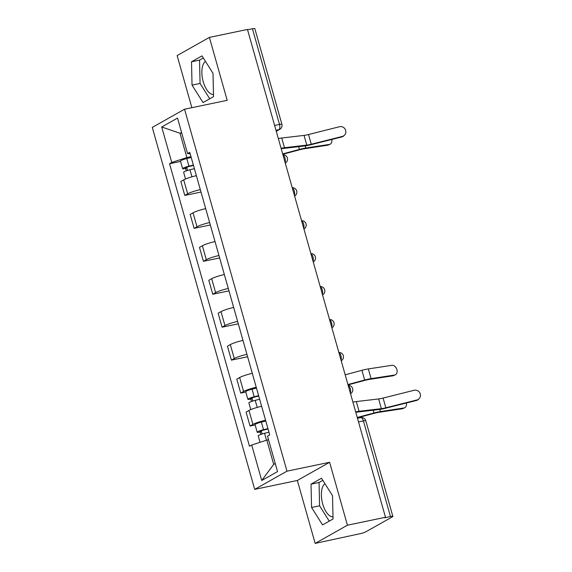 <?xml version="1.0" encoding="UTF-8"?>
<svg xmlns="http://www.w3.org/2000/svg" width="572" height="572" viewBox="0 0 572 572"><rect width="100%" height="100%" fill="white"/><g stroke="black" fill="none" stroke-linecap="round" stroke-linejoin="round"><path stroke-width="0.86" d="M213.478 94.523A17.267 8.115 78.2 0 1 203.217 81.682A17.267 8.115 78.2 0 1 205.448 61.354M332.997 516.873A17.267 8.115 78.2 0 1 322.73 504.032A17.267 8.115 78.2 0 1 324.967 483.712M315.165 543.4L347.433 525.21L385.492 517.274L247.454 29.451L209.395 37.394L227.198 100.322L184.549 109.216L152.281 127.406L254.704 489.367L297.354 480.466L315.165 543.4L360.095 533.69A4.426 0.579 164.2 0 0 365.801 531.831L392.421 516.831A4.426 0.579 164.2 0 0 392.857 516.423A4.426 0.579 164.2 0 0 390.483 516.566L363.413 420.899A4.426 2.081 -101.8 0 0 360.625 417.632L357.479 418.282M209.395 37.394L177.127 55.577L191.87 107.693M347.433 525.21L329.622 462.283L286.972 471.178L184.549 109.216M385.492 517.274L384.548 517.803L390.483 516.566M247.54 29.765L252.438 28.743A4.426 0.579 -15.8 0 1 254.819 28.6L281.889 124.267A4.426 0.579 164.2 0 0 279.508 124.41L252.438 28.743M196.382 175.69A10.182 1.33 164.2 0 0 183.712 179.865L180.845 181.481L184.792 195.424L187.659 193.808A10.182 1.33 -15.8 0 1 200.322 189.625M201.008 192.042L184.792 195.424M205.698 208.637A10.182 1.33 164.2 0 0 193.036 212.813L190.169 214.428L194.108 228.364L196.982 226.748A10.182 1.33 -15.8 0 1 209.645 222.572M210.324 224.982L194.108 228.364M215.022 241.577A10.182 1.33 164.2 0 0 202.359 245.753L199.492 247.369L203.432 261.311L206.299 259.695A10.182 1.33 -15.8 0 1 218.969 255.52M219.648 257.929L203.432 261.311M224.346 274.524A10.182 1.33 164.2 0 0 211.683 278.7L208.809 280.316L212.755 294.251L215.623 292.635A10.182 1.33 -15.8 0 1 228.292 288.46M228.972 290.869L212.755 294.251M233.669 307.464A10.182 1.33 164.2 0 0 220.999 311.64L218.132 313.263L222.079 327.198L224.946 325.582A10.182 1.33 -15.8 0 1 237.609 321.407M238.295 323.816L222.079 327.198M242.993 340.411A10.182 1.33 164.2 0 0 230.323 344.587L227.456 346.203L231.395 360.138L234.27 358.522A10.182 1.33 -15.8 0 1 246.932 354.347M247.619 356.756L231.395 360.138M252.309 373.352A10.182 1.33 164.2 0 0 239.647 377.527L236.779 379.15L240.719 393.086L243.593 391.47A10.182 1.33 -15.8 0 1 256.256 387.294M245.81 392.02L240.719 393.086M261.633 406.299A10.182 1.33 164.2 0 0 248.97 410.474L246.096 412.09L250.043 426.026L252.91 424.41A10.182 1.33 -15.8 0 1 265.58 420.234M255.133 424.967L250.043 426.026M181.71 132.904L180.001 133.262L186.872 157.543L190.998 156.685M186.872 157.543L171.75 162.469L161.712 126.991L177.513 118.082L187.552 153.561L190.219 153.918M268.533 439.746L266.824 440.097L273.695 464.385L261.74 480.501L277.549 471.593L267.51 436.114L269.719 434.87L189.761 152.316L187.552 153.561M261.74 480.501L251.701 445.023L266.824 440.097M171.75 162.469L169.541 163.714L249.492 446.274L251.701 445.023M254.704 489.367L286.972 471.178M213.528 96.639L213.006 73.309L201.995 55.884L191.513 61.79L192.035 85.128L203.046 102.552L213.528 96.639M297.354 480.466L329.622 462.283M333.04 518.997L332.518 495.667L321.507 478.242L311.025 484.148L311.554 507.486L322.558 524.903L333.04 518.997M273.695 464.385L275.261 463.506M181.56 132.382L180.001 133.262L161.712 126.991M180.552 161.418L169.541 163.714M203.325 57.986L199.542 60.117L200.071 83.448L209.752 98.77M200.071 83.448L192.035 85.128M199.542 60.117L191.513 61.79M322.837 480.344L319.062 482.475L319.584 505.805L329.265 521.128M319.584 505.805L311.554 507.486M319.062 482.475L311.025 484.148M342.235 136.451A5.091 4.919 44.4 0 0 345.138 129.136A5.091 4.919 44.4 0 0 339.482 126.734L308.515 134.513L311.268 144.23L342.235 136.451L341.72 136.973A5.091 4.919 -135.6 0 0 343.986 135.678L344.501 135.149M281.081 148.284A13.942 1.816 -15.8 0 1 284.477 147.733L306.807 145.109A8.187 1.065 164.2 0 0 311.268 144.23M278.328 138.574A13.942 1.816 -15.8 0 1 281.731 138.024L304.054 135.392A8.187 1.065 164.2 0 0 308.515 134.513M281.209 148.734A11.068 1.444 -15.8 0 1 282.396 148.57L304.719 145.946A11.068 1.444 164.2 0 0 310.753 144.752L341.72 136.973M330.015 144.244L328.178 145.045A5.091 3.646 -113.5 0 1 327.513 145.231L329.358 144.43A5.091 3.646 66.5 0 0 330.015 144.244A5.091 3.646 66.5 0 0 331.76 139.475M193.472 165.415L188.417 166.681L185.378 167.896L186.808 167.81L185.585 168.497A5.534 0.722 164.2 0 1 182.611 168.676L180.459 161.075A5.534 0.722 164.2 0 1 186.794 158.551L191.212 157.443M193.365 165.051L188.946 166.159A5.534 0.722 164.2 0 0 182.611 168.676M187.544 170.427L186.636 167.224M194.38 168.64L189.961 169.748A5.534 0.722 164.2 0 0 183.626 172.272L185.528 179M186.25 170.864L185.585 168.497M282.775 154.29L299.242 149.864A8.187 1.065 -15.8 0 1 303.982 148.82L327.513 145.231M282.675 153.925L299.421 149.421A11.068 1.444 -15.8 0 1 305.827 148.019L329.358 144.43M395.273 374.846L393.429 375.647A5.091 3.646 -113.5 0 1 392.771 375.84L394.616 375.039A5.091 3.646 66.5 0 0 395.273 374.846A5.091 3.646 66.5 0 0 396.753 369.169A5.091 3.646 66.5 0 0 391.863 365.322L368.332 368.911A11.068 1.444 -15.8 0 0 361.926 370.313L345.181 374.817M258.73 396.024L253.675 397.29L250.636 398.498L252.059 398.412L250.836 399.106A5.534 0.722 164.2 0 1 247.862 399.285L245.717 391.684A5.534 0.722 164.2 0 1 252.052 389.16L256.47 388.052M258.623 395.652L254.204 396.761A5.534 0.722 164.2 0 0 247.862 399.285M252.803 401.036L251.894 397.826M259.638 399.242L255.219 400.35A5.534 0.722 164.2 0 0 248.877 402.874L250.786 409.609M251.508 401.472L250.836 399.106M348.033 384.892L364.5 380.466A8.187 1.065 -15.8 0 1 369.24 379.429L392.771 375.84M347.926 384.534L364.671 380.03A11.068 1.444 -15.8 0 1 371.085 378.628L394.616 375.039M416.809 400A5.091 4.919 44.4 0 0 419.719 392.692A5.091 4.919 44.4 0 0 414.064 390.283L383.097 398.062L385.843 407.779L416.809 400L416.294 400.522A5.091 4.919 -135.6 0 0 418.561 399.227L419.076 398.698M355.655 411.84A13.942 1.816 -15.8 0 1 359.052 411.282L381.381 408.658A8.187 1.065 164.2 0 0 385.843 407.779M352.91 402.123A13.942 1.816 -15.8 0 1 356.306 401.573L378.628 398.949A8.187 1.065 164.2 0 0 383.097 398.062M355.784 412.283A11.068 1.444 -15.8 0 1 356.971 412.119L379.3 409.495A11.068 1.444 164.2 0 0 385.328 408.301L416.294 400.522M404.597 407.793L402.752 408.594A5.091 3.646 -113.5 0 1 402.095 408.787L403.939 407.979A5.091 3.646 66.5 0 0 404.597 407.793A5.091 3.646 66.5 0 0 406.334 403.024M268.046 428.971L262.998 430.237L259.953 431.445L261.383 431.359L260.16 432.046A5.534 0.722 164.2 0 1 257.185 432.232L255.033 424.624A5.534 0.722 164.2 0 1 261.368 422.1L265.794 420.992M267.946 428.6L263.52 429.708A5.534 0.722 164.2 0 0 257.185 432.232M262.126 433.976L261.218 430.773M268.962 432.189L264.536 433.297A5.534 0.722 164.2 0 0 258.201 435.821L260.038 442.313M260.832 434.413L260.16 432.046M357.357 417.839L373.816 413.413A8.187 1.065 -15.8 0 1 378.564 412.376L402.095 408.787M357.25 417.474L373.995 412.977A11.068 1.444 -15.8 0 1 380.401 411.568L403.939 407.979M350.329 393.014A4.426 2.081 -101.8 0 0 350.264 388.753A4.426 2.081 -101.8 0 0 348.234 385.599M341.012 360.074A4.426 2.081 -101.8 0 0 340.941 355.813A4.426 2.081 -101.8 0 0 338.91 352.659M331.688 327.127A4.426 2.081 -101.8 0 0 331.617 322.865A4.426 2.081 -101.8 0 0 329.586 319.712M322.365 294.187A4.426 2.081 -101.8 0 0 322.293 289.925A4.426 2.081 -101.8 0 0 320.263 286.772M313.041 261.24A4.426 2.081 -101.8 0 0 312.977 256.978A4.426 2.081 -101.8 0 0 310.946 253.825M303.718 228.299A4.426 2.081 -101.8 0 0 303.653 224.038A4.426 2.081 -101.8 0 0 301.623 220.885M294.401 195.352A4.426 2.081 -101.8 0 0 294.33 191.091A4.426 2.081 -101.8 0 0 292.299 187.938M285.078 162.412A4.426 2.081 -101.8 0 0 285.006 158.151A4.426 2.081 -101.8 0 0 282.976 154.998M276.233 131.152L278.821 129.694A4.426 2.081 -101.8 0 0 279.508 124.41L274.61 125.432M275.983 130.287L278.821 129.694A4.426 3.868 -119.4 0 0 279.801 129.322A4.426 4.426 0 0 0 281.889 124.267M243.593 391.47L239.647 377.527M234.27 358.522L230.323 344.587M224.946 325.582L220.999 311.64M215.623 292.635L211.683 278.7M206.299 259.695L202.359 245.753M196.982 226.748L193.036 212.813M187.659 193.808L183.712 179.865M252.91 424.41L248.97 410.474M285.299 163.07L285.264 163.084A4.426 3.868 60.6 0 0 285.299 163.07A4.426 4.426 0 0 0 282.918 154.79M294.623 196.01L294.587 196.032A4.426 3.868 60.6 0 0 294.623 196.01A4.426 4.426 0 0 0 292.242 187.73M303.947 228.957L303.911 228.972A4.426 3.868 60.6 0 0 303.947 228.957A4.426 4.426 0 0 0 301.566 220.678M313.263 261.897L313.234 261.919A4.426 3.868 60.6 0 0 313.263 261.897A4.426 4.426 0 0 0 310.882 253.618M322.587 294.845L322.558 294.859A4.426 3.868 60.6 0 0 322.587 294.845A4.426 4.426 0 0 0 320.206 286.565M331.91 327.785L331.874 327.806A4.426 3.868 60.6 0 0 331.91 327.785A4.426 4.426 0 0 0 329.529 319.505M341.234 360.732L341.198 360.746A4.426 3.868 60.6 0 0 341.234 360.732A4.426 4.426 0 0 0 338.853 352.452M350.557 393.672L350.522 393.693A4.426 3.868 60.6 0 0 350.557 393.672A4.426 4.426 0 0 0 348.176 385.392M358.508 421.921L363.413 420.899A4.426 0.579 164.2 0 1 365.787 420.756A4.426 4.426 0 0 0 360.625 417.632M304.054 135.392L306.807 145.109M281.731 138.024L284.477 147.733M188.946 166.159L186.794 158.551M191.963 176.805L189.961 169.748M305.827 148.019L305.219 145.881M299.421 149.421L298.634 146.661M254.204 396.761L252.052 389.16M257.214 407.414L255.219 400.35M371.085 378.628L368.332 368.911M364.671 380.03L361.926 370.313M378.628 398.949L381.381 408.658M356.306 401.573L359.052 411.282M263.52 429.708L261.368 422.1M266.495 440.211L264.536 433.297M380.401 411.568L379.801 409.43M373.995 412.977L373.216 410.21M365.787 420.756L392.857 516.423M279.801 129.322L276.276 131.317"/></g></svg>

